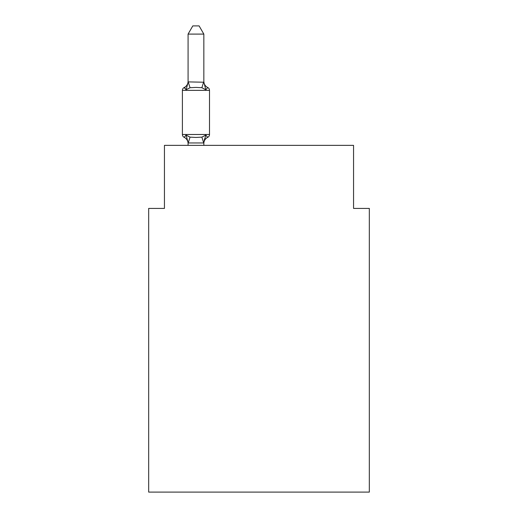 <?xml version="1.0" encoding="UTF-8"?>
<svg xmlns="http://www.w3.org/2000/svg" width="518" height="518" viewBox="0 0 518 518"><rect width="100%" height="100%" fill="white"/><g stroke="black" fill="none" stroke-linecap="round" stroke-linejoin="round"><path stroke-width="0.78" d="M369.328 492.1L369.328 208.411L353.561 208.411L353.561 145.364L164.439 145.364L164.439 208.411L148.672 208.411L148.672 492.1L369.328 492.1M203.839 143.564A6.935 6.935 0 0 1 207.737 137.328L205.808 135.107L207.737 137.328L205.808 135.107L207.737 137.328L205.808 135.107L207.737 137.328L205.808 135.107L207.737 137.328L205.808 135.107L207.737 137.328L205.808 135.107L207.737 137.328L205.808 135.107L207.737 137.328L205.808 135.107L207.737 137.328L205.808 135.107L207.737 137.328L205.808 135.107L207.737 137.328L205.808 135.107L207.737 137.328L205.808 135.107L207.737 137.328L205.808 135.107L207.737 137.328L205.808 135.107L207.737 137.328L205.808 135.107L207.737 137.328L205.808 135.107L207.737 137.328L205.808 135.107L207.737 137.328L205.808 135.107L207.737 137.328L205.808 135.107L203.71 142.955L188.202 142.955L186.104 135.107L184.175 137.328A3.153 3.153 0 0 1 182.401 134.492A3.153 3.153 0 0 0 184.175 137.328A3.153 3.153 0 0 1 182.401 134.492A3.153 3.153 0 0 0 184.175 137.328A3.153 3.153 0 0 1 182.401 134.492A3.153 3.153 0 0 0 184.175 137.328A3.153 3.153 0 0 1 182.401 134.492A3.153 3.153 0 0 0 184.175 137.328A3.153 3.153 0 0 1 182.401 134.492A3.153 3.153 0 0 0 184.175 137.328A3.153 3.153 0 0 1 182.401 134.492A3.153 3.153 0 0 0 184.175 137.328A3.153 3.153 0 0 1 182.401 134.492A3.153 3.153 0 0 0 184.175 137.328A3.153 3.153 0 0 1 182.401 134.492A3.153 3.153 0 0 0 184.175 137.328A3.153 3.153 0 0 1 182.401 134.492A3.153 3.153 0 0 0 184.175 137.328A3.153 3.153 0 0 1 182.401 134.492A3.153 3.153 0 0 0 184.175 137.328A3.153 3.153 0 0 1 182.401 134.492A3.153 3.153 0 0 0 184.175 137.328A3.153 3.153 0 0 1 182.401 134.492A3.153 3.153 0 0 0 184.175 137.328A3.153 3.153 0 0 1 182.401 134.492A3.153 3.153 0 0 0 184.175 137.328A3.153 3.153 0 0 1 182.401 134.492A3.153 3.153 0 0 0 184.175 137.328A3.153 3.153 0 0 1 182.401 134.492A3.153 3.153 0 0 0 184.175 137.328A3.153 3.153 0 0 1 182.401 134.492A3.153 3.153 0 0 0 184.175 137.328A3.153 3.153 0 0 1 182.401 134.492A3.153 3.153 0 0 0 184.175 137.328A3.153 3.153 0 0 1 182.401 134.492A3.153 3.153 0 0 0 184.175 137.328A3.153 3.153 0 0 1 182.401 134.492A3.153 3.153 0 0 0 184.175 137.328A3.153 3.153 0 0 1 182.401 134.492A3.153 3.153 0 0 0 184.175 137.328A3.153 3.153 0 0 1 182.401 134.492A3.153 3.153 0 0 0 184.175 137.328A3.153 3.153 0 0 1 182.401 134.492A3.153 3.153 0 0 0 184.175 137.328A3.153 3.153 0 0 1 182.401 134.492A3.153 3.153 0 0 0 184.175 137.328A3.153 3.153 0 0 1 182.401 134.492A3.153 3.153 0 0 0 184.175 137.328A3.153 3.153 0 0 1 182.401 134.492A3.153 3.153 0 0 0 184.175 137.328A3.153 3.153 0 0 1 182.401 134.492A3.153 3.153 0 0 0 184.175 137.328A3.153 3.153 0 0 1 182.401 134.492A3.153 3.153 0 0 0 184.175 137.328A3.153 3.153 0 0 1 182.401 134.492A3.153 3.153 0 0 0 184.175 137.328A3.153 3.153 0 0 1 182.401 134.492A3.153 3.153 0 0 0 184.175 137.328A3.153 3.153 0 0 1 182.401 134.492A3.153 3.153 0 0 0 184.175 137.328A3.153 3.153 0 0 1 182.401 134.492A3.153 3.153 0 0 0 184.175 137.328A3.153 3.153 0 0 1 182.401 134.492A3.153 3.153 0 0 0 184.175 137.328A3.153 3.153 0 0 1 182.401 134.492A3.153 3.153 0 0 0 184.175 137.328A3.153 3.153 0 0 1 182.401 134.492A3.153 3.153 0 0 0 184.175 137.328A3.153 3.153 0 0 1 182.401 134.492A3.153 3.153 0 0 0 184.175 137.328A3.153 3.153 0 0 1 182.401 134.492A3.153 3.153 0 0 0 184.175 137.328A3.153 3.153 0 0 1 182.401 134.492A3.153 3.153 0 0 0 184.175 137.328L186.104 135.107L184.175 137.328L186.104 135.107L184.175 137.328L186.104 135.107L184.175 137.328L186.104 135.107L184.175 137.328L186.104 135.107L184.175 137.328L186.104 135.107L184.175 137.328L186.104 135.107L184.175 137.328L186.104 135.107L184.175 137.328L186.104 135.107L184.175 137.328L186.104 135.107L184.175 137.328L186.104 135.107L184.175 137.328L186.104 135.107L184.175 137.328L186.104 135.107L184.175 137.328L186.104 135.107L184.175 137.328L186.104 135.107L184.175 137.328L186.104 135.107L184.175 137.328L186.104 135.107L184.175 137.328L186.104 135.107L184.175 137.328L186.104 135.107L190.048 137.134L195.959 137.451L201.871 137.134L205.808 135.107L207.737 137.328A3.153 3.153 0 0 0 209.512 134.492L209.512 90.359A3.153 3.153 0 0 0 207.737 87.529A3.153 3.153 0 0 1 209.512 90.359A3.153 3.153 0 0 0 207.737 87.529A3.153 3.153 0 0 1 209.512 90.359A3.153 3.153 0 0 0 207.737 87.529A3.153 3.153 0 0 1 209.512 90.359A3.153 3.153 0 0 0 207.737 87.529A3.153 3.153 0 0 1 209.512 90.359A3.153 3.153 0 0 0 207.737 87.529A3.153 3.153 0 0 1 209.512 90.359A3.153 3.153 0 0 0 207.737 87.529A3.153 3.153 0 0 1 209.512 90.359A3.153 3.153 0 0 0 207.737 87.529A3.153 3.153 0 0 1 209.512 90.359A3.153 3.153 0 0 0 207.737 87.529A3.153 3.153 0 0 1 209.512 90.359A3.153 3.153 0 0 0 207.737 87.529A3.153 3.153 0 0 1 209.512 90.359A3.153 3.153 0 0 0 207.737 87.529A3.153 3.153 0 0 1 209.512 90.359A3.153 3.153 0 0 0 207.737 87.529A3.153 3.153 0 0 1 209.512 90.359A3.153 3.153 0 0 0 207.737 87.529A3.153 3.153 0 0 1 209.512 90.359A3.153 3.153 0 0 0 207.737 87.529A3.153 3.153 0 0 1 209.512 90.359A3.153 3.153 0 0 0 207.737 87.529A3.153 3.153 0 0 1 209.512 90.359A3.153 3.153 0 0 0 207.737 87.529A3.153 3.153 0 0 1 209.512 90.359A3.153 3.153 0 0 0 207.737 87.529A3.153 3.153 0 0 1 209.512 90.359A3.153 3.153 0 0 0 207.737 87.529A3.153 3.153 0 0 1 209.512 90.359A3.153 3.153 0 0 0 207.737 87.529A3.153 3.153 0 0 1 209.512 90.359A3.153 3.153 0 0 0 207.737 87.529A3.153 3.153 0 0 1 209.512 90.359A3.153 3.153 0 0 0 207.737 87.529A3.153 3.153 0 0 1 209.512 90.359A3.153 3.153 0 0 0 207.737 87.529A3.153 3.153 0 0 1 209.512 90.359A3.153 3.153 0 0 0 207.737 87.529A3.153 3.153 0 0 1 209.512 90.359A3.153 3.153 0 0 0 207.737 87.529A3.153 3.153 0 0 1 209.512 90.359A3.153 3.153 0 0 0 207.737 87.529A3.153 3.153 0 0 1 209.512 90.359A3.153 3.153 0 0 0 207.737 87.529A3.153 3.153 0 0 1 209.512 90.359A3.153 3.153 0 0 0 207.737 87.529A3.153 3.153 0 0 1 209.512 90.359A3.153 3.153 0 0 0 207.737 87.529A3.153 3.153 0 0 1 209.512 90.359A3.153 3.153 0 0 0 207.737 87.529A3.153 3.153 0 0 1 209.512 90.359A3.153 3.153 0 0 0 207.737 87.529A3.153 3.153 0 0 1 209.512 90.359A3.153 3.153 0 0 0 207.737 87.529A3.153 3.153 0 0 1 209.512 90.359A3.153 3.153 0 0 0 207.737 87.529A3.153 3.153 0 0 1 209.512 90.359A3.153 3.153 0 0 0 207.737 87.529A3.153 3.153 0 0 1 209.512 90.359A3.153 3.153 0 0 0 207.737 87.529A3.153 3.153 0 0 1 209.512 90.359A3.153 3.153 0 0 0 207.737 87.529A3.153 3.153 0 0 1 209.512 90.359A3.153 3.153 0 0 0 207.737 87.529A3.153 3.153 0 0 1 209.512 90.359A3.153 3.153 0 0 0 207.737 87.529A3.153 3.153 0 0 1 209.512 90.359A3.153 3.153 0 0 0 207.737 87.529A3.153 3.153 0 0 1 209.512 90.359L182.401 90.359A3.153 3.153 0 0 1 184.175 87.529L185.075 87.956L184.175 87.529L185.075 87.956L184.175 87.529L185.075 87.956L184.175 87.529L185.075 87.956L184.175 87.529L185.075 87.956L184.175 87.529L185.075 87.956L184.175 87.529L185.075 87.956L184.175 87.529L185.075 87.956L184.175 87.529L185.075 87.956L184.175 87.529L185.075 87.956L184.175 87.529L185.075 87.956L184.175 87.529L185.075 87.956L184.175 87.529L185.075 87.956L184.175 87.529L185.075 87.956L184.175 87.529L185.075 87.956L184.175 87.529L185.075 87.956L184.175 87.529L185.075 87.956L184.175 87.529L185.075 87.956L184.175 87.529L186.104 89.743L184.175 87.529A6.935 6.935 0 0 0 188.079 81.294M203.839 81.941L205.808 89.743L207.737 87.529L205.808 89.743L207.737 87.529L205.808 89.743L207.737 87.529L205.808 89.743L207.737 87.529L205.808 89.743L207.737 87.529L205.808 89.743L207.737 87.529L205.808 89.743L207.737 87.529L205.808 89.743L207.737 87.529L205.808 89.743L207.737 87.529L205.808 89.743L207.737 87.529L205.808 89.743L207.737 87.529L205.808 89.743L207.737 87.529L205.808 89.743L207.737 87.529L205.808 89.743L207.737 87.529L205.808 89.743L207.737 87.529L205.808 89.743L207.737 87.529L205.808 89.743L207.737 87.529L205.808 89.743L207.737 87.529L205.808 89.743L207.737 87.529L205.808 89.743L201.871 87.717L195.959 87.4L190.048 87.717L186.104 89.743L184.175 87.529L186.104 89.743L184.175 87.529L186.104 89.743L184.175 87.529L186.104 89.743L184.175 87.529L186.104 89.743L184.175 87.529L186.104 89.743L184.175 87.529L186.104 89.743L184.175 87.529L186.104 89.743L184.175 87.529L186.104 89.743L184.175 87.529L186.104 89.743L184.175 87.529L186.104 89.743L184.175 87.529L186.104 89.743L184.175 87.529L186.104 89.743L184.175 87.529L186.104 89.743L184.175 87.529L186.104 89.743L184.175 87.529L186.104 89.743L184.175 87.529L186.104 89.743L184.175 87.529L186.104 89.743L184.175 87.529L186.104 89.743L188.202 81.896L203.839 82.22L203.839 34.097L188.079 34.097L188.079 81.941M188.079 143.564L188.079 143.564A6.935 6.935 0 0 0 184.175 137.328M203.839 142.631L204.578 138.921M203.839 81.294L203.839 81.294A6.935 6.935 0 0 0 207.737 87.529M188.079 142.916L188.079 145.364M182.401 90.359L182.401 134.492L209.512 134.492M203.839 145.364L203.839 142.916M188.079 34.097L192.806 25.9L199.106 25.9L203.839 34.097M190.048 137.134L188.202 142.955M201.871 137.134L203.71 142.955M188.202 81.896L190.048 87.717M203.71 81.896L201.871 87.717"/></g></svg>
